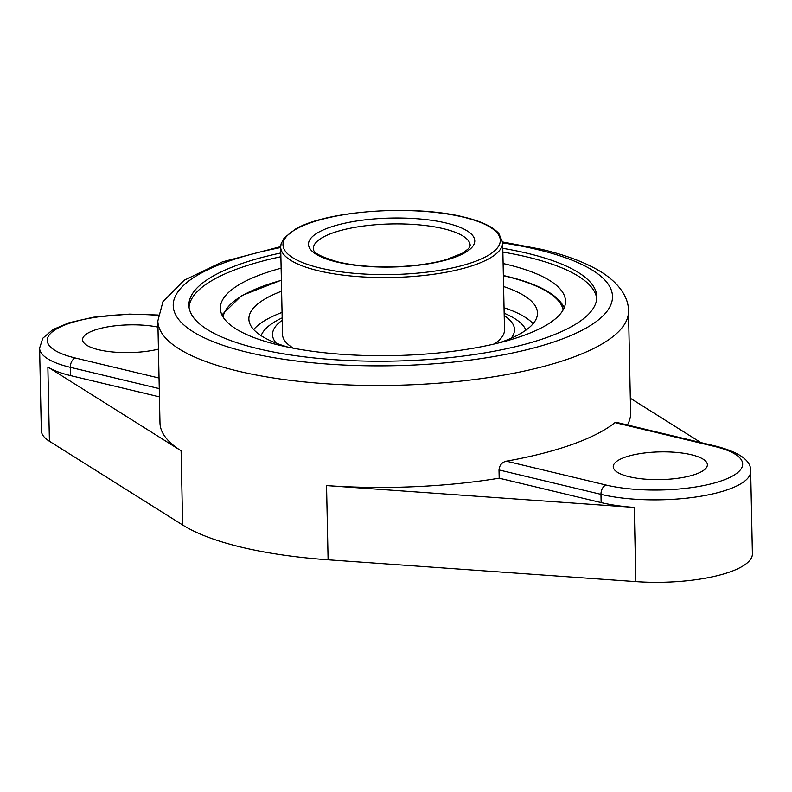 <?xml version="1.0" encoding="UTF-8"?>
<svg xmlns="http://www.w3.org/2000/svg" width="792" height="792" viewBox="0 0 792 792"><rect width="100%" height="100%" fill="white"/><g stroke="black" fill="none" stroke-linecap="round" stroke-linejoin="round"><path stroke-width="1.19" d="M494.119 344.025A111.019 32.69 -1.2 0 0 504.504 329.818L502.673 242.481A111.019 32.69 -1.2 0 1 392.367 277.487A111.019 32.69 -1.2 0 1 280.685 247.134L282.516 334.462A111.019 32.69 -1.2 0 0 293.486 348.233M282.219 320.295A121.008 35.63 -1.2 0 0 276.26 343.174M511.117 338.253A121.008 35.63 -1.2 0 0 504.207 315.642M282.17 317.879A133.224 39.234 -1.2 0 0 261.142 335.699M525.918 330.155A133.224 39.234 -1.2 0 0 504.157 313.236M282.051 312.414A144.322 42.501 -1.2 0 0 253.668 329.561M533.115 323.7A144.322 42.501 -1.2 0 0 504.039 307.761M281.615 291.199A144.322 42.501 -1.2 0 0 248.876 319.047A144.322 42.501 -1.2 0 0 288.09 347.163M499.475 342.738A144.322 42.501 -1.2 0 0 537.471 312.998A144.322 42.501 -1.2 0 0 503.603 286.546M614.998 422.611L616.126 422.275L716.611 446.332C740.065 452.549 751.42 460.885 750.677 471.349A90.229 26.572 178.8 0 1 697.94 496.693A90.229 26.572 178.8 0 1 600.97 494.347L601.138 502.593A90.229 26.572 -1.2 0 0 634.273 507.405L326.542 485.585A235.373 69.31 -1.2 0 0 499.188 478.19L499.01 469.943L600.97 494.347A7.851 4.98 -76.5 0 1 605.989 485.021A82.378 24.255 178.8 0 0 722.215 480.556A82.378 24.255 178.8 0 0 714.631 446.46L614.998 422.611A235.373 69.31 178.8 0 1 506.355 461.172C501.95 462.271 499.505 465.191 499.01 469.943M627.413 424.977A235.373 69.31 -1.2 0 0 630.63 413.048L628.501 311.098C628.759 298.683 620.473 283.873 600.524 271.547C585.526 262.498 565.914 255.093 541.688 249.361L502.653 241.976M628.501 311.098A235.373 69.31 -1.2 0 1 324.403 383.635A235.373 69.31 -1.2 0 1 157.846 320.948L159.984 422.898A235.373 69.31 -1.2 0 0 181.101 450.777L182.655 524.987A235.373 69.31 -1.2 0 0 328.096 559.796L635.827 581.615A90.229 26.572 178.8 0 0 752.4 553.806L750.677 471.349M700.801 442.54L630.323 398.247M601.138 502.593L499.188 478.19M159.44 396.871L70.478 375.576L70.31 367.33L159.271 388.625M181.101 450.777L47.867 367.043A90.229 26.572 -1.2 0 0 70.478 375.576M158.232 315.028L129.433 314.117L93.337 317.216L69.092 322.73L52.807 329.63L42.788 338.253L39.6 348.104L41.323 430.571A90.229 26.572 -1.2 0 0 49.421 441.253L182.655 524.987M280.813 252.975A203.99 60.073 -1.2 0 0 188.912 305.306A203.99 60.073 -1.2 0 0 394.119 361.083A203.99 60.073 -1.2 0 0 596.812 296.762A203.99 60.073 -1.2 0 0 527.373 253.301A203.99 60.073 -1.2 0 0 502.801 248.322M157.974 327.106A47.074 13.86 -1.2 0 0 108.524 326.74A47.074 13.86 -1.2 0 0 82.586 339.709A47.074 13.86 -1.2 0 0 109.039 351.579A47.074 13.86 -1.2 0 0 158.44 349.143M691.347 454.727A47.074 13.86 -1.2 0 0 640.758 453.499A47.074 13.86 -1.2 0 0 613.246 466.726A47.074 13.86 -1.2 0 0 660.597 479.596A47.074 13.86 -1.2 0 0 707.375 464.755A47.074 13.86 -1.2 0 0 691.347 454.727M281.13 268.191A172.606 50.827 -1.2 0 0 220.364 308.395A172.606 50.827 -1.2 0 0 394 355.598A172.606 50.827 -1.2 0 0 565.508 301.168A172.606 50.827 -1.2 0 0 506.761 264.389A172.606 50.827 -1.2 0 0 503.118 263.538M596.742 298.633A203.99 60.073 -1.2 0 0 527.452 257.044A203.99 60.073 -1.2 0 0 502.88 252.074M280.893 256.717A203.99 60.073 -1.2 0 0 189.05 307.177M443.47 228.7A78.457 23.107 -1.2 0 0 359.142 226.66A78.457 23.107 -1.2 0 0 313.286 248.698C315.137 249.183 307.296 252.895 338.283 262.013C354.469 265.746 373.299 267.33 394.772 266.765C414.681 266.092 431.957 263.677 446.589 259.519L462.884 253.024L468.725 248.5L470.171 245.411A78.457 23.107 -1.2 0 0 443.47 228.7M446.48 223.096A83.17 24.493 -1.2 0 0 310.088 239.333A83.17 24.493 -1.2 0 0 418.344 265.241A83.17 24.493 -1.2 0 0 446.48 223.096M463.29 217.127A108.662 31.997 -1.2 0 0 285.08 238.343A108.662 31.997 -1.2 0 0 426.532 272.2A108.662 31.997 -1.2 0 0 463.29 217.127M563.142 309.92A170.27 50.143 -1.2 0 0 505.454 276.18A170.27 50.143 -1.2 0 0 503.375 275.685M281.388 280.338A170.27 50.143 -1.2 0 0 223.096 317.048M326.542 485.585L328.096 559.796M47.867 367.043L49.421 441.253M634.273 507.405L635.827 581.615M280.695 247.55A219.681 64.687 -1.2 0 0 216.8 343.084A219.681 64.687 -1.2 0 0 541.886 345.708A219.681 64.687 -1.2 0 0 537.728 249.629A219.681 64.687 -1.2 0 0 502.682 242.897M39.6 348.104A90.229 26.572 -1.2 0 0 70.31 367.33A7.851 4.98 103.5 0 1 75.329 358.004L159.043 378.041M158.172 315.414A82.378 24.255 -1.2 0 0 58.875 327.66A82.378 24.255 -1.2 0 0 75.329 358.004M506.355 461.172L605.989 485.021M716.611 446.332A7.851 4.98 103.5 0 0 714.631 446.46M280.685 247.134L281.071 243.877L284.189 237.907L295.654 228.977C326.947 210.533 414.622 204.475 463.884 217.087C480.962 221.166 492.594 226.601 498.792 233.412L502.673 242.481M221.918 314.87L241.51 295.693L281.378 280.16M503.365 275.507L506.048 276.141C538.421 283.892 557.855 294.505 564.349 307.979M157.846 320.948L162.944 301.663L184.14 280.269L222.463 261.845L280.685 246.619"/></g></svg>
